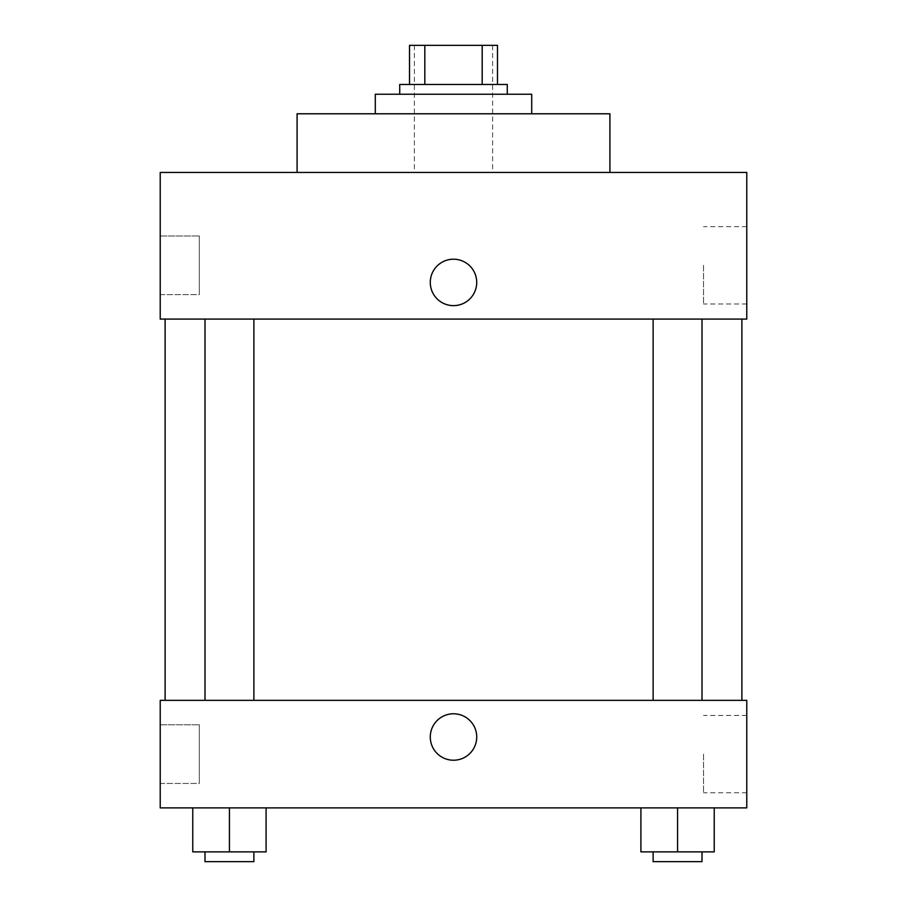 <?xml version="1.0" encoding="UTF-8"?>
<svg xmlns="http://www.w3.org/2000/svg" width="907" height="907" viewBox="0 0 907 907"><rect width="100%" height="100%" fill="white"/><g stroke="black" fill="none" stroke-linecap="round" stroke-linejoin="round"><path stroke-width="0.68" stroke-dasharray="4.54 3.4" d="M453.5 172.443L414.397 172.443L453.5 172.443M453.5 45.35L414.397 45.35L453.5 45.35M482.184 84.453L482.184 45.35L497.49 45.35L497.49 84.453L424.816 84.453L497.49 84.453M482.184 45.35L409.51 45.35M424.816 84.453L409.51 84.453L424.816 84.453L424.816 45.35M507.274 84.453L399.726 84.453M399.726 94.226L507.274 94.226L399.726 94.226M375.294 94.226L531.706 94.226M453.5 113.783L375.294 113.783L453.5 113.783M297.088 172.443L297.088 113.783L609.912 113.783L609.912 172.443L297.088 172.443L609.912 172.443M160.222 172.443L746.778 172.443L160.222 172.443L160.222 319.083L746.778 319.083L746.778 172.443M653.131 319.083L702.007 319.083L653.131 319.083L702.007 319.083L653.131 319.083L653.131 700.34L702.007 700.34L653.131 700.34M204.993 319.083L253.869 319.083L204.993 319.083L253.869 319.083L204.993 319.083L204.993 700.34L253.869 700.34L204.993 700.34M453.5 319.083L165.108 319.083L453.5 319.083M160.222 265.309L160.222 235.979L160.222 265.309M160.222 294.639L199.325 294.639L199.325 235.979L199.325 294.639L199.325 235.979L199.325 294.639L160.222 294.639M746.778 265.309L746.778 303.981L746.778 265.309M476.719 282.428A23.219 23.219 0 0 0 441.89 262.316A23.219 23.219 0 0 0 441.89 302.53A23.219 23.219 0 0 0 476.719 282.428A23.219 23.219 0 0 1 441.89 302.53A23.219 23.219 0 0 1 441.89 262.316A23.219 23.219 0 0 1 476.719 282.428M703.537 265.309L703.537 303.981L703.537 265.309M430.281 282.428A23.219 23.219 0 0 0 465.11 302.53A23.219 23.219 0 0 0 465.11 262.316A23.219 23.219 0 0 0 430.281 282.428M453.5 700.34L165.108 700.34L453.5 700.34M746.778 700.34L160.222 700.34L160.222 807.876L746.778 807.876L746.778 700.34M160.222 754.114L160.222 724.784L160.222 754.114M714.228 851.877L714.228 807.876L714.228 851.877L677.563 851.877L714.228 851.877L677.563 851.877L677.563 807.876L714.228 807.876L640.909 807.876L714.228 807.876L640.909 807.876L714.228 807.876L640.909 807.876L714.228 807.876L677.563 807.876L677.563 851.877L640.909 851.877L640.909 807.876L640.909 851.877L702.007 851.877L640.909 851.877L640.909 807.876M266.091 851.877L266.091 807.876L266.091 851.877L229.437 851.877L266.091 851.877L229.437 851.877L229.437 807.876L266.091 807.876L192.772 807.876L266.091 807.876L192.772 807.876L266.091 807.876L192.772 807.876L266.091 807.876L229.437 807.876L229.437 851.877L192.772 851.877L192.772 807.876L192.772 851.877L253.869 851.877L192.772 851.877L192.772 807.876M160.222 783.444L199.325 783.444L199.325 724.784L199.325 783.444L199.325 724.784L199.325 783.444L160.222 783.444M746.778 754.114L746.778 715.442L746.778 754.114M453.5 713.786A23.219 23.219 0 0 0 433.387 748.615A23.219 23.219 0 0 0 473.613 748.615A23.219 23.219 0 0 0 453.5 713.786A23.219 23.219 0 0 1 473.613 748.615A23.219 23.219 0 0 1 433.387 748.615A23.219 23.219 0 0 1 453.5 713.786M703.537 754.114L703.537 792.786L703.537 754.114M453.5 760.225A23.219 23.219 0 0 0 473.613 725.396A23.219 23.219 0 0 0 433.387 725.396A23.219 23.219 0 0 0 453.5 760.225M653.131 851.877L653.131 861.65L702.007 861.65L653.131 861.65L702.007 861.65L702.007 851.877L653.131 851.877L702.007 851.877M677.563 851.877L677.563 807.876M204.993 851.877L204.993 861.65L253.869 861.65L204.993 861.65L253.869 861.65L253.869 851.877L204.993 851.877L253.869 851.877M229.437 851.877L229.437 807.876M414.397 45.35L414.397 172.443M492.603 45.35L492.603 172.443M160.222 235.979L199.325 235.979L160.222 235.979M746.778 226.637L703.537 226.637M746.778 303.981L703.537 303.981M253.869 700.34L253.869 319.083M702.007 700.34L702.007 319.083M160.222 724.784L199.325 724.784L160.222 724.784M746.778 715.442L703.537 715.442M746.778 792.786L703.537 792.786"/><path stroke-width="1.36" d="M424.816 84.453L424.816 45.35L409.51 45.35L409.51 84.453L409.51 45.35M424.816 45.35L497.49 45.35L497.49 84.453M482.184 84.453L482.184 45.35M399.726 94.226L399.726 84.453L507.274 84.453L507.274 94.226M531.706 113.783L531.706 94.226L375.294 94.226L375.294 113.783M609.912 172.443L609.912 113.783L297.088 113.783L297.088 172.443M746.778 172.443L160.222 172.443L746.778 172.443L746.778 319.083L160.222 319.083L160.222 172.443M430.281 282.428A23.219 23.219 0 0 1 465.11 262.316A23.219 23.219 0 0 1 465.11 302.53A23.219 23.219 0 0 1 430.281 282.428M653.131 319.083L653.131 700.34M204.993 700.34L204.993 319.083M160.222 700.34L746.778 700.34L746.778 807.876L160.222 807.876L160.222 700.34M453.5 760.225A23.219 23.219 0 0 1 433.387 725.396A23.219 23.219 0 0 1 473.613 725.396A23.219 23.219 0 0 1 453.5 760.225M640.909 807.876L640.909 851.877L714.228 851.877L714.228 807.876L714.228 851.877M677.563 851.877L677.563 807.876M702.007 851.877L702.007 861.65L653.131 861.65L653.131 851.877M192.772 807.876L192.772 851.877L266.091 851.877L266.091 807.876L266.091 851.877M229.437 851.877L229.437 807.876M253.869 851.877L253.869 861.65L204.993 861.65L204.993 851.877M741.892 700.34L741.892 319.083M165.108 700.34L165.108 319.083M702.007 319.083L702.007 700.34M253.869 700.34L253.869 319.083"/></g></svg>
